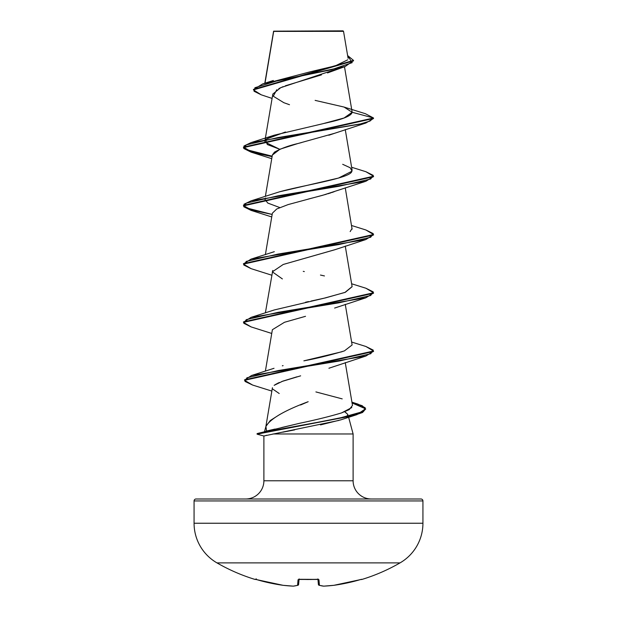 <?xml version="1.0" encoding="UTF-8"?>
<svg xmlns="http://www.w3.org/2000/svg" width="617" height="617" viewBox="0 0 617 617"><rect width="100%" height="100%" fill="white"/><g stroke="black" fill="none" stroke-linecap="round" stroke-linejoin="round"><path stroke-width="0.93" d="M361.801 579.486A0.972 0.972 0 0 1 361.076 579.425A0.972 0.972 0 0 0 361.801 579.486A183.095 183.095 0 0 0 400.047 562.881A45.774 45.774 0 0 0 422.93 523.239L194.07 523.239A45.774 45.774 0 0 0 216.953 562.881L400.047 562.881A183.095 183.095 0 0 1 361.801 579.486L361.169 579.402L361.801 579.486M255.199 579.486A183.095 183.095 0 0 1 216.953 562.881A183.095 183.095 0 0 0 255.199 579.486L255.276 579.301A0.972 0.972 22.5 0 0 255.569 579.34A0.972 0.972 -157.5 0 1 255.276 579.301L256.387 578.923M255.831 579.394L270.015 583.003L283.095 585.309A183.048 168.472 -77.1 0 0 293.276 586.142A183.048 69.783 -84.6 0 0 297.571 585.309L298.057 579.749L300.001 579.301L318.357 579.402L318.943 579.749L319.429 585.309A183.048 69.783 84.6 0 0 323.724 586.142A183.048 168.472 77.1 0 0 333.905 585.309L346.985 583.003L361.169 579.394M265.002 83.179L273.678 31.405L343.53 31.336L343.044 30.85L273.639 31.166L343.044 30.85L343.53 31.336L273.639 31.166M400.047 562.881L216.953 562.881A45.774 45.774 0 0 1 194.07 523.239L194.07 500.935A1.951 1.951 0 0 1 196.013 498.991L420.987 498.991A1.951 1.951 0 0 1 422.93 500.935L194.07 500.935L194.07 523.239L422.93 523.239L422.93 500.935A1.951 1.951 0 0 0 420.987 498.991L196.013 498.991A1.951 1.951 0 0 0 194.07 500.935L422.93 500.935L422.93 523.239M371.311 498.991A18.201 18.201 0 0 1 353.109 480.782L353.109 433.967L272.976 433.967L353.109 433.967L353.109 480.782A18.201 18.201 0 0 0 371.311 498.991M263.891 480.782A18.201 18.201 0 0 1 245.689 498.991A18.201 18.201 0 0 0 263.891 480.782L353.109 480.782L263.891 480.782L263.891 435.98L263.891 480.782M265.742 431.229L266.536 431.013L265.919 426.401L270.261 420.547L279.756 414.493M265.842 426.686L264.539 431.561L265.842 426.686M300.548 404.999L308.176 401.706C284.499 410.529 270.408 418.758 265.919 426.401L266.536 431.013L275.035 429.054M344.278 411.408L347.895 414.516L346.461 417.177M348.628 417.254L353.109 433.967L348.628 417.254M266.683 435.24L264.199 436.034M338.286 68.541L280.704 87.683L272.822 94.062L265.179 139.319M334.908 133.187L328.838 135.239M301.62 142.55L298.042 143.499C288.849 145.612 280.997 148.489 274.48 152.137L272.375 154.936L265.379 196.391M334.19 191.71L331.715 192.566M330.828 192.866L327.712 193.838M326.378 194.239L288.07 204.605L276.732 208.986L272.375 213.197L265.379 254.651M334.884 249.708L283.226 264.469L334.622 249.808L365.896 239.527L277.951 254.088L246.314 261.377L243.784 265.017L251.104 268.657L243.484 264.122L373.516 234.992L373.516 234.506L243.484 263.636L243.484 264.122M272.745 270.462L265.379 312.904M305.515 316.313L284.483 322.282L272.375 329.709L265.379 371.164M334.36 366.413L332.008 367.238M300.641 375.838L281.73 381.537M279.401 382.478L277.542 383.334M276.732 383.751L274.133 385.347L282.833 381.121L297.008 376.802M272.583 388.965L279.216 393.515M281.545 427.566L300.88 423M351.806 407.559L341.602 412.896L349.214 409.642L352.484 405.415L345.258 362.588M274.041 368.295L251.559 375.483L339.466 360.984L370.755 353.734L373.208 350.109L365.896 346.484L373.516 351.019L244.54 379.833L244.54 380.319L373.516 351.505L373.516 351.019M345.258 304.328L352.114 344.965L344.394 350.903C329.709 355.292 316.197 358.6 303.865 360.845L342.103 351.705M305.531 302.23L308.577 301.582M311.099 301.05L325.591 297.872L345.327 292.288L352.114 286.704L345.258 246.067M352.091 229.223L345.258 187.815M279.763 207.551L267.786 203.07L264.886 199.322L265.557 197.988M342.69 164.307L350.194 167.747L352.029 171.179L338.494 178.058L279.547 191.81C303.34 185.177 348.181 178.552 351.636 171.927M279.763 149.299L264.986 142.103L264.886 141.062L265.557 139.735L267.308 144.517L279.763 149.291M324.588 123.331L329.347 122.212C343.947 118.896 351.543 115.58 352.137 112.263L344.078 117.994L322.853 123.724L274.303 135.177L266.143 139.133L285.463 131.984M273.67 31.459L265.426 80.665M266.876 83.195L310.374 71.765L335.301 65.857L347.772 59.803M253.448 89.889L253.448 89.403L353.518 60.397L353.518 60.882L253.448 89.889L261.192 94.794L254.05 91.254L254.944 87.714L277.82 80.642L345.204 66.497L327.504 72.937M321.472 74.873L285.347 85.802M283.172 86.635L278.845 88.57M276.832 89.689L273.254 96.198L283.843 102.7L289.504 104.72M345.204 66.497L353.502 60.636M352.137 112.263L373.516 117.994L243.484 147.124L251.096 151.651L272.166 156.186L245.412 149.383L243.97 145.99L251.104 142.589L359.742 124.14L369.976 121.071L373.516 117.994L373.516 118.479L365.896 123.014L277.951 137.576L246.314 144.864L243.784 148.504L251.104 152.144L272.089 156.656L251.073 152.137L243.484 147.61L373.516 118.479L373.516 117.994L365.449 113.729L373.516 117.994L352.137 112.263L344.031 107.05L315.125 100.378M353.518 60.397L347.626 55.553L352.168 62.649L331.337 69.744L262.626 83.927L253.464 89.642M273.501 31.93L273.501 31.444M340.946 419.799L320.501 424.912M294.687 429.872L282.763 432.193M263.891 435.98L338.91 420.424M347.895 414.516L344.834 411.709M328.907 368.241L365.896 356.04L278.329 370.547L246.916 377.797L244.988 381.422L252.6 385.047L271.85 391.085M282.378 278.93L272.344 271.842L283.226 264.469M308.022 199.152L322.514 195.342L365.896 181.267L277.951 195.836L246.314 203.116L243.784 206.757L251.104 210.397L243.484 205.862L373.516 176.732L373.516 176.246L243.484 205.376L243.484 205.862M272.352 155.068L280.01 149.191L297.656 143.599L334.622 133.287L365.896 123.014M373.493 176.493L365.896 181.267M373.493 234.745L365.896 239.527M373.493 293.006L365.896 297.787L277.958 312.349L246.314 319.629L243.784 323.269L251.104 326.91L271.742 333.458M373.493 351.266L365.896 356.04M365.642 409.171L361.924 406.063L352.068 402.955L365.534 408.793L356.942 414.632L257.073 434.152L353.587 415.596L362.534 412.503L365.665 408.924L362.534 412.017L353.587 415.11L323.231 421.295L263.983 432.116L257.073 433.666L257.073 434.152M243.507 205.623L251.505 210.035L272.166 214.446L245.412 207.644L243.97 204.242L251.104 200.841L339.049 186.28L370.686 178.999L373.216 175.359L365.896 171.711L373.516 176.246M365.873 229.964L373.516 234.506M243.507 322.136L251.104 317.354L339.049 302.793L370.686 295.512L373.216 291.872L365.896 288.232L373.516 292.767L243.484 321.889L243.484 322.375L373.516 293.245L373.516 292.767M257.443 433.982L257.675 433.427L337.183 418.75L363.644 411.408L365.187 407.737L357.852 404.066L351.983 402.446L362.164 405.685L365.665 408.924M252.623 385.054L244.54 380.319M251.127 326.917L243.484 322.375M279.547 191.81L251.104 200.841M352.099 228.383L350.155 231.591M303.263 271.357L304.32 271.58M320.454 275.043L324.457 275.946M352.099 286.604L344.934 292.443L323.809 298.281L274.303 309.95L251.104 317.354M283.08 365.626L282.347 365.819M315.896 391.918L342.204 398.883M341.602 412.896C330.11 416.367 316.027 419.853 299.353 423.347L257.675 433.427M244.563 380.08L251.559 375.483M243.507 263.875L251.104 259.101L339.049 244.533L370.686 237.252L373.216 233.612L365.896 229.971L351.621 225.521M318.881 585.186A0.972 0.895 -74.9 0 0 319.429 585.309A0.972 0.964 175 0 1 318.395 584.438L317.956 579.386L318.395 584.438A0.972 0.964 -5 0 0 319.429 585.309L318.943 579.749L316.999 579.301A182.231 168.356 180 0 1 300.001 579.301L298.057 579.749L297.571 585.309A183.048 69.783 95.4 0 1 293.276 586.142A183.048 168.472 102.9 0 1 283.095 585.309L283.103 585.317A183.025 182.331 180 0 1 257.142 579.749L283.103 585.317L293.337 586.15M299.044 579.386L298.605 584.438A0.972 0.964 -175 0 1 297.571 585.309A0.972 0.895 74.9 0 0 297.903 585.286A0.972 0.895 -105.1 0 1 297.571 585.309A0.972 0.964 5 0 0 298.605 584.438L299.044 579.386M255.276 579.301L257.142 579.749M293.314 586.15L297.888 585.294A0.972 0.895 74.9 0 0 298.119 585.186M298.859 579.432A0.972 0.933 -175 0 1 298.057 579.749A0.972 0.933 5 0 0 298.921 579.348M299.083 578.9L298.767 579.456L318.225 579.456L317.917 578.9M318.079 579.348A0.972 0.933 -5 0 0 318.943 579.749A0.972 0.933 175 0 1 318.141 579.432M319.429 585.309A0.972 0.895 105.1 0 1 319.105 585.286L323.724 586.142A183.048 69.783 -95.4 0 1 319.429 585.309M323.663 586.15L333.905 585.309A183.048 168.472 -102.9 0 1 323.724 586.142L323.686 586.15M318.472 584.438L319.112 585.294M333.905 585.309L359.858 579.756A183.025 182.331 180 0 1 333.905 585.309M361.485 579.332L361.724 579.301A0.972 0.972 157.5 0 1 361.431 579.34A0.972 0.972 -22.5 0 0 361.724 579.301L360.012 579.71M308.392 579.525L301.027 579.386M273.586 31.251L264.816 83.241M344.487 66.744L352.122 111.962M265.094 139.82L264.886 141.062M345.258 129.555L352.114 170.192M272.421 387.707L265.796 426.979M348.088 58.314L343.53 31.336M272.082 98.419L261.168 94.787M273.362 80.488L262.626 83.927M365.472 113.736L344.031 107.05M263.937 436.011L257.127 434.183M340.491 419.953L356.942 414.632M334.622 308.06L365.896 297.787M271.742 275.197L251.104 268.657M271.742 216.945L251.104 210.397M271.742 158.685L251.104 152.144M243.484 147.124L243.484 147.61M274.303 135.177L251.104 142.589M351.621 167.261L365.896 171.711M274.303 251.69L251.104 259.101M351.621 283.774L365.896 288.232M351.621 342.034L365.896 346.484M351.937 402.161L357.852 404.066M297.888 585.294L298.543 584.692M309.965 579.517L316.752 579.355M316.999 579.34L318.233 579.456M321.604 585.857L323.254 586.111"/></g></svg>
